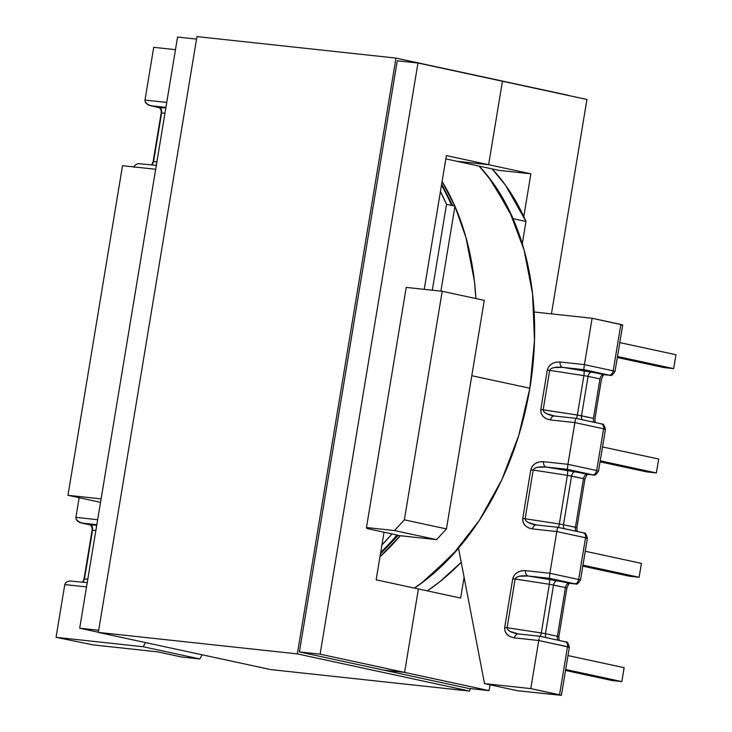 <?xml version="1.0" encoding="UTF-8"?>
<svg xmlns="http://www.w3.org/2000/svg" width="732" height="732" viewBox="0 0 732 732"><rect width="100%" height="100%" fill="white"/><g stroke="black" fill="none" stroke-linecap="round" stroke-linejoin="round"><path stroke-width="1.1" d="M441.488 185.233A247.187 167.72 102.2 0 1 451.598 205.399A247.187 167.72 -77.8 0 0 441.488 185.233M513.095 218.676L525.979 221.448A247.187 167.72 -77.8 0 0 492.06 168.872L505.62 185.342L525.979 221.448L522.273 243.829L525.979 221.448L513.095 218.676A247.187 167.72 102.2 0 0 479.186 166.1L492.746 182.561L513.095 218.676M575.8 418.338L601.173 423.81A4.703 3.193 -77.8 0 1 601.402 423.846L575.782 418.32L554.426 416.014A4.703 3.45 96.2 0 0 550.537 419.967A4.703 3.45 -83.8 0 1 554.399 416.014A4.703 3.45 -83.8 0 1 554.426 416.014A4.703 3.45 96.2 0 1 554.691 416.06L546.218 413.543L543.812 411.686L543.162 409.792L549.686 370.383C550.931 367.684 555.286 366.686 562.743 367.373L583.66 370.575A4.703 1.043 -81.3 0 1 583.889 375.626A4.703 1.043 98.7 0 0 583.66 370.575A9.415 0.494 9.4 0 1 592.014 372.085A4.703 3.193 -77.8 0 0 588.061 376.376L583.889 375.626L577.356 415.035A4.703 1.043 -81.3 0 1 576.404 418.457A4.703 1.043 98.7 0 0 577.356 415.035L581.537 415.785A4.703 3.193 -77.8 0 0 582.26 419.72A4.703 3.193 102.2 0 1 581.537 415.785L588.061 376.376A4.703 3.193 102.2 0 1 592.014 372.085L603.937 374.656A4.703 3.193 -77.8 0 0 599.984 378.947L588.061 376.376L599.984 378.947L593.46 418.356L581.537 415.785L588.061 376.376L583.889 375.626L549.686 370.383L543.162 409.792L577.356 415.035L583.889 375.626L549.686 370.383L550.922 368.727L553.831 367.583L562.743 367.373A4.703 3.45 -83.8 0 1 560.136 362.011L584.429 364.627L584.154 366.43L584.429 364.627L613.187 370.831A4.703 3.193 102.2 0 1 609.234 375.132L562.743 367.373L583.862 369.651L609.234 375.132A4.703 3.193 -77.8 0 0 613.187 370.831L615.036 371.371L613.187 370.831L620.864 324.468L622.712 324.999L592.106 318.264L620.864 324.468L613.187 370.831L584.429 364.627L592.106 318.264L534.113 311.997L592.106 318.264L584.429 364.627L560.136 362.011L555.698 362.248L551.699 363.859L548.753 366.604L547.307 370.063L540.783 409.472L541.058 413.113L543.007 416.389L546.337 418.786L550.537 419.967L574.84 422.584L603.589 428.787A4.703 3.193 -77.8 0 0 601.402 423.846A4.703 3.193 102.2 0 1 601.42 423.855A4.703 3.193 102.2 0 1 603.589 428.787L605.446 429.327L603.589 428.787L596.681 470.52L567.931 464.317L574.84 422.584L603.589 428.787L596.681 470.52L598.538 471.06L596.681 470.52A4.703 3.193 102.2 0 1 592.728 474.812L546.246 467.062L567.355 469.34L592.783 474.922A4.703 3.45 96.2 0 0 593.066 474.958L593.048 474.958A4.703 3.45 -83.8 0 1 592.783 474.922L587.43 474.336A4.703 3.193 -77.8 0 0 583.486 478.637L575.425 527.314L563.503 524.743L571.564 476.056L583.486 478.637L567.382 475.306L533.189 470.063L525.128 518.75L559.321 523.993L567.382 475.306A4.703 1.043 98.7 0 0 567.154 470.264A9.415 0.494 9.4 0 1 575.517 471.765A4.703 3.193 -77.8 0 0 571.564 476.056A4.703 3.193 102.2 0 1 575.517 471.765L587.43 474.336A4.703 3.45 96.2 0 0 587.695 474.382A4.703 3.45 96.2 0 0 587.961 474.4M554.691 416.06C547.326 414.779 543.483 412.692 543.162 409.792L540.783 409.472C540.573 415.145 543.83 418.64 550.537 419.967L574.84 422.584L575.434 419.418L567.931 464.317L543.629 461.691L539.191 461.929L535.193 463.548L532.246 466.293L530.801 469.743L522.74 518.43L523.014 522.072L524.963 525.347L528.294 527.754L532.503 528.925L556.796 531.551L585.554 537.755A4.703 3.193 -77.8 0 0 583.358 532.804A4.703 3.193 102.2 0 1 583.386 532.814A4.703 3.193 102.2 0 1 585.554 537.755L587.403 538.285L585.554 537.755L578.646 579.479L549.888 573.275L556.796 531.551L585.554 537.755L578.646 579.479L580.494 580.019L578.646 579.479A4.703 3.193 102.2 0 1 574.693 583.77L528.202 576.02L549.32 578.298L574.748 583.88A4.703 3.45 96.2 0 0 575.032 583.926M601.402 423.846C601.484 425.164 603.113 420.918 605.446 429.327L598.538 471.06C593.936 478.179 593.561 473.76 593.048 474.958L587.695 474.382A4.703 3.45 -83.8 0 1 587.43 474.336A4.703 3.193 -77.8 0 0 583.486 478.637L575.425 527.314L563.503 524.743A4.703 3.193 -77.8 0 0 564.226 528.678A4.703 3.193 102.2 0 1 563.503 524.743L559.321 523.993A4.703 1.043 -81.3 0 1 558.37 527.415A4.703 1.043 98.7 0 0 559.321 523.993L563.503 524.743L571.564 476.056L567.382 475.306L559.321 523.993L525.128 518.75C525.448 521.651 529.291 523.737 536.648 525.018L528.184 522.502L525.768 520.653L525.128 518.75L522.74 518.43L525.128 518.75L533.189 470.063L530.801 469.743L533.189 470.063C534.433 467.373 538.789 466.375 546.246 467.062L567.154 470.264A4.703 1.043 -81.3 0 1 567.382 475.306L533.189 470.063L534.415 468.416L537.334 467.263L546.246 467.062A4.703 3.45 -83.8 0 1 543.629 461.691A4.703 3.45 96.2 0 0 546.246 467.062L567.355 469.34L567.931 464.317L567.355 469.34L592.728 474.812A4.703 3.193 -77.8 0 0 596.681 470.52L567.931 464.317L543.629 461.691C536.721 461.544 532.448 464.234 530.801 469.743L522.74 518.43C522.538 524.103 525.786 527.598 532.503 528.925L556.796 531.551L549.888 573.275L525.594 570.649L521.157 570.887L517.158 572.506L514.212 575.251L512.766 578.701L504.705 627.388L504.979 631.03L506.928 634.305L510.259 636.712L514.468 637.883L538.761 640.509L530.792 688.611L484.52 683.615L517.57 690.743L561.398 695.345L530.792 688.611L484.52 683.615L458.534 548.277L427.149 578.802L414.468 588.098A247.187 167.72 102.2 0 0 458.534 548.277L484.52 683.615L517.57 690.743L561.407 695.354L569.368 647.253L567.51 646.713L559.55 694.814L530.792 688.611L538.761 640.509L567.51 646.713L559.55 694.814L561.407 695.354M145.476 642.568L143.17 646.74L56.053 637.325L64.782 584.584L86.532 586.936L64.782 584.584L56.053 637.325L93.138 644.892L56.053 637.325L143.17 646.74L145.476 642.568M97.658 519.711L75.908 517.359L79.166 497.714L75.908 517.359L76.119 519.217L75.908 517.359L97.658 519.711M166.74 102.416L144.991 100.064L153.729 47.324L175.479 49.675L153.729 47.324L144.991 100.064L145.201 101.922L144.991 100.064L166.74 102.416M93.138 644.892L157.847 651.883L181.445 656.979L199.818 658.965L202.124 654.792L199.818 658.965L143.17 646.74L199.818 658.965L181.445 656.979L157.847 651.883L93.138 644.892M427.342 590.87L440.024 581.574L461.224 562.268A247.187 167.72 -77.8 0 1 427.332 590.87M391.959 533.912A247.187 167.72 102.2 0 1 381.93 544.965L391.959 533.912L397.028 535.01L366.952 528.522L391.959 533.912M397.028 535.01A247.187 167.72 102.2 0 1 380.713 552.331A247.187 167.72 -77.8 0 0 397.028 535.01L398.08 535.403M451.598 205.399L446.529 204.31L432.31 290.211L446.529 204.31L440.444 191.519A247.187 167.72 102.2 0 1 446.529 204.31L454.975 206.131L440.902 291.135L454.975 206.131L452.641 205.674M398.089 535.485L436.556 539.64L446.438 528.916L484.273 300.358L442.201 291.281L404.366 519.839L446.438 528.916L484.273 300.358L442.201 291.281L406.214 287.392L366.458 527.534L366.952 528.522L366.458 527.534L394.484 530.563L366.458 527.534L406.214 287.392L442.201 291.281L404.366 519.839L446.438 528.916L436.556 539.64L394.484 530.563L404.366 519.839L394.484 530.563L436.556 539.64L398.089 535.485M101.108 498.876L67.957 495.299L100.54 502.326L67.957 495.299L122.519 165.688L155.678 169.266L122.519 165.688L67.957 495.299L101.108 498.876M89.935 524.844A4.703 3.193 -77.8 0 0 90.155 524.899A4.703 3.193 102.2 0 0 90.384 524.936C92.086 525.677 92.799 527.47 92.525 530.307L95.883 530.48L92.525 530.307L84.464 578.994L82.954 582.178L84.034 579.03L87.822 579.158L84.464 578.994L92.525 530.307L92.214 526.82L90.384 524.936L96.743 525.256L90.384 524.936L81.71 523.069L96.834 524.698L81.243 522.977L90.155 524.899A4.703 3.193 -77.8 0 0 90.384 524.936L79.257 522.3L76.119 519.217L77.29 520.946L81.71 523.069M87.245 582.645L69.54 580.97L67.243 581.62L65.578 582.892L64.782 584.584L65.578 582.892L67.335 581.583M569.926 583.358A4.703 3.45 96.2 0 1 569.661 583.34L569.697 583.34A4.703 3.45 -83.8 0 1 569.395 583.294A4.703 3.45 96.2 0 0 569.661 583.34L575.004 583.916A4.703 3.45 -83.8 0 1 574.748 583.88L569.395 583.294A4.703 3.193 -77.8 0 0 565.443 587.595L557.381 636.273L545.468 633.702A4.703 3.193 -77.8 0 0 546.182 637.636A4.703 3.193 102.2 0 1 545.468 633.702L541.287 632.951A4.703 1.043 -81.3 0 1 540.335 636.373A4.703 1.043 98.7 0 0 541.287 632.951L545.468 633.702L553.52 585.024A4.703 3.193 102.2 0 1 557.473 580.723L569.395 583.294A4.703 3.193 -77.8 0 0 565.443 587.595L549.348 584.264L541.287 632.951L507.093 627.708C507.404 630.609 511.247 632.695 518.613 633.976L510.149 631.469L507.733 629.612L507.093 627.708L504.705 627.388L507.093 627.708L515.145 579.03L512.766 578.701L515.145 579.03C516.389 576.331 520.745 575.334 528.202 576.02L549.119 579.222A4.703 1.043 -81.3 0 1 549.348 584.264A4.703 1.043 98.7 0 0 549.119 579.222A9.415 0.494 9.4 0 1 557.473 580.723A4.703 3.193 -77.8 0 0 553.52 585.024L565.443 587.595L557.381 636.273L545.468 633.702L553.52 585.024L549.348 584.264L515.145 579.03L507.093 627.708L541.287 632.951L549.348 584.264L515.145 579.03L516.38 577.374L519.29 576.221L528.202 576.02A4.703 3.45 -83.8 0 1 525.594 570.649A4.703 3.45 96.2 0 0 528.202 576.02L549.32 578.298L549.888 573.275L549.32 578.298L574.693 583.77A4.703 3.193 -77.8 0 0 578.646 579.479L549.888 573.275L525.594 570.649C518.686 570.503 514.413 573.193 512.766 578.701L504.705 627.388C504.494 633.061 507.752 636.556 514.468 637.883L538.761 640.509L569.368 647.253C567.035 638.844 565.406 643.089 565.324 641.763A4.703 3.193 102.2 0 1 567.51 646.713A4.703 3.193 -77.8 0 0 565.324 641.763A4.703 3.193 102.2 0 1 565.342 641.772A4.703 3.193 -77.8 0 0 565.095 641.726L539.722 636.254L518.347 633.93A4.703 3.45 96.2 0 0 514.468 637.883A4.703 3.45 -83.8 0 1 518.32 633.93A4.703 3.45 -83.8 0 1 518.347 633.93L517.954 633.885M557.757 527.296L556.796 531.551L557.757 527.296L583.139 532.768A4.703 3.193 -77.8 0 1 583.358 532.804L557.747 527.278L536.391 524.972A4.703 3.45 -83.8 0 1 536.391 524.972A4.703 3.45 96.2 0 0 532.503 528.925A4.703 3.45 -83.8 0 1 536.364 524.972L535.989 524.917M622.712 325.008L615.036 371.371L613.434 371.325M150.792 105.774L165.917 107.412L150.325 105.692L159.237 107.613A4.703 3.193 -77.8 0 0 159.466 107.65L148.34 105.015L145.201 101.922L146.373 103.66L150.792 105.774L159.466 107.65L165.825 107.97L159.466 107.65A4.703 3.193 102.2 0 1 159.219 107.604M156.904 161.873L153.546 161.708L161.607 113.021L164.956 113.186L161.168 113.048L161.296 109.526L159.466 107.65C161.168 108.391 161.882 110.175 161.607 113.021L153.546 161.708L156.904 161.873M138.44 163.703L136.427 164.288M134.661 165.606L136.326 164.334L134.661 165.606L133.865 167.299L134.661 165.606M152.155 164.764L153.546 161.708L152.155 164.764M138.623 163.675L156.328 165.35M159.018 107.549A4.703 3.193 -77.8 0 0 159.237 107.613C160.912 109.123 161.552 110.935 161.168 113.048L153.116 161.735L151.698 164.856M621.111 324.962L622.328 325.054M593.46 418.356A4.703 3.193 -77.8 0 0 594.183 422.291A4.703 3.193 -77.8 0 1 593.46 418.356L577.356 415.035L540.783 409.472L547.307 370.063L549.686 370.383L547.307 370.063C548.954 364.545 553.227 361.864 560.136 362.011A4.703 3.45 96.2 0 0 562.743 367.373L583.862 369.651L609.234 375.132L603.937 374.656A4.703 3.193 -77.8 0 0 599.984 378.947L593.46 418.356M605.446 429.327L603.836 429.281M609.573 375.278A4.703 3.45 96.2 0 1 609.289 375.232A4.703 3.45 -83.8 0 0 609.546 375.269A4.703 3.45 -83.8 0 1 609.546 375.269L604.202 374.692A4.703 3.45 -83.8 0 1 603.937 374.656A4.703 3.45 96.2 0 0 604.202 374.692C603.616 374.455 602.683 376.019 601.448 379.368L594.924 418.777L595.198 422.51M583.843 369.157L583.944 368.022L583.843 369.157M584.154 366.43L583.944 368.022L584.154 366.43M583.486 478.637L584.941 479.057L583.486 478.637M575.425 527.314A4.703 3.193 -77.8 0 0 576.139 531.249A4.703 3.193 -77.8 0 1 575.425 527.314L576.88 527.745L575.425 527.314M575.004 583.916C575.517 582.718 575.901 587.137 580.494 580.019L587.403 538.294L585.801 538.24M565.443 587.595L566.907 588.016L565.443 587.595M557.381 636.273A4.703 3.193 -77.8 0 0 558.104 640.207A4.703 3.193 -77.8 0 1 557.381 636.273L558.845 636.703L557.381 636.273M539.072 638.762L538.761 640.509L539.072 638.762M569.368 647.253L567.758 647.198M539.585 636.465L539.356 637.343M612.281 680.559L621.834 681.593L565.69 669.478L621.834 681.593L624.14 667.685L567.986 655.57L624.14 667.685L621.834 681.593L612.281 680.559L565.525 670.475L612.281 680.559M629.557 576.24L639.109 577.274L582.956 565.159L639.109 577.274L641.406 563.366L585.261 551.251L641.406 563.366L639.109 577.274L629.557 576.24L582.791 566.156L629.557 576.24M646.823 471.92L656.375 472.945L600.231 460.84L656.375 472.945L658.681 459.037L602.528 446.923L658.681 459.037L656.375 472.945L646.823 471.92L600.066 461.828L646.823 471.92M664.098 367.592L673.65 368.626L617.497 356.511L673.65 368.626L675.947 354.718L619.803 342.603L675.947 354.718L673.65 368.626L664.098 367.592L617.332 357.509L664.098 367.592M529.849 388.235L471.801 375.708L529.849 388.235L534.497 340.398L532.548 293.706L524.066 249.951L509.381 210.816L489.058 177.812L479.002 166.054A247.068 167.637 -77.8 0 1 529.849 388.235A247.068 167.637 -77.8 0 1 414.321 588.071L422.044 582.599L452.394 555.066L479.286 520.425L501.704 480.009L518.778 435.375L529.849 388.235M400.303 535.723A247.068 167.637 102.2 0 1 379.972 556.787L400.303 535.723M475.937 298.555L474.418 281.161L465.936 237.415L454.947 206.305A247.068 167.637 102.2 0 1 475.937 298.555M454.865 206.104L442.101 181.481A247.068 167.637 102.2 0 1 454.865 206.104M196.954 36.6L395.966 58.093L568.307 95.279L395.966 58.093L196.954 36.6L98.326 632.402L297.329 653.896L395.966 58.093L297.329 653.896L98.326 632.402L270.666 669.579L469.679 691.081L297.329 653.896L469.679 691.081L270.666 669.579L98.326 632.402L196.954 36.6M470.09 688.583L469.679 691.081L470.09 688.583M468.37 688.391L299.406 651.938L397.266 60.783L417.963 63.016L502.445 81.243L488.628 164.7L446.392 155.587L424.249 289.341L446.392 155.587L488.628 164.7L502.445 81.243L586.936 99.47L502.445 81.243L488.628 164.7L456.741 161.26L488.628 164.7L530.874 173.813L523.792 216.599L530.874 173.813L498.986 170.373L445.843 158.908L498.986 170.373L530.874 173.813L488.628 164.7L456.741 161.26L488.628 164.7L502.445 81.243L417.963 63.016L397.266 60.783L299.406 651.938L320.104 654.179L417.963 63.016L320.104 654.179L404.586 672.406L418.402 588.949L404.586 672.406L320.104 654.179L299.406 651.938L468.37 688.391L489.067 690.633L490.028 684.804L489.067 690.633L468.37 688.391M383.888 670.164L404.586 672.406L383.888 670.164M177.565 37.048L196.542 39.098L177.565 37.048L79.697 628.212L98.674 630.261L79.697 628.212L177.565 37.048M384.044 532.21L376.157 579.836L418.402 588.949L376.157 579.836L384.044 532.21M98.353 632.228L79.697 628.212L98.353 632.228M418.402 588.949L404.586 672.406L489.067 690.633L404.586 672.406L418.402 588.949L460.638 598.062L418.402 588.949M551.434 313.872L586.936 99.47L551.434 313.872M464.088 577.219L460.638 598.062L464.088 577.219M441.68 184.061L452.715 205.646M380.448 553.904L398.19 535.367M90.155 524.899C91.674 525.96 92.324 527.772 92.086 530.343L84.034 579.03L82.615 582.141M609.546 375.269C610.058 374.07 610.442 378.49 615.036 371.371M587.695 474.382L587.741 474.382C587.439 473.75 586.506 475.315 584.941 479.057L576.88 527.745L577.164 531.469M583.358 532.804C583.441 534.131 585.069 529.877 587.403 538.294M569.697 583.34C569.395 582.718 568.471 584.273 566.907 588.016L558.845 636.703L559.12 640.427M565.324 641.763L539.704 636.236"/></g></svg>
